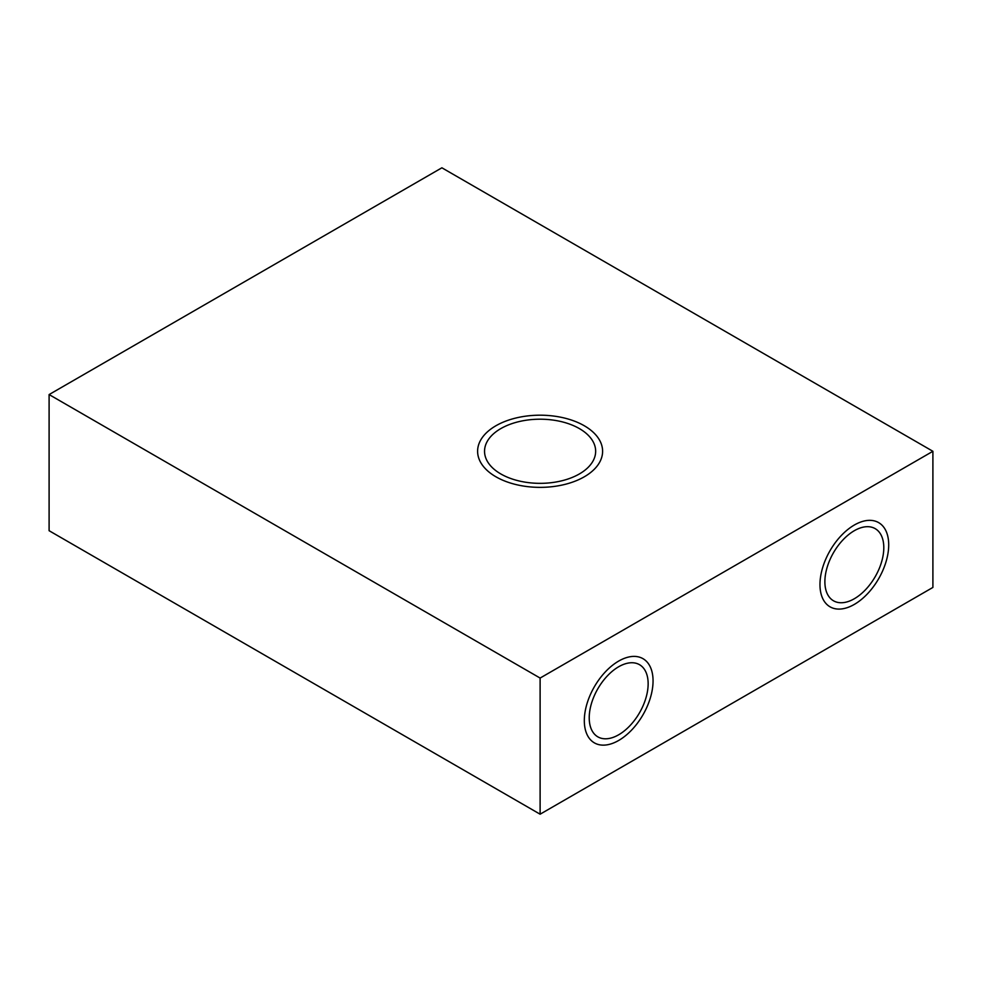 <?xml version="1.0" encoding="UTF-8"?>
<svg xmlns="http://www.w3.org/2000/svg" width="982" height="982" viewBox="0 0 982 982"><rect width="100%" height="100%" fill="white"/><g stroke="black" fill="none" stroke-linecap="round" stroke-linejoin="round"><path stroke-width="1.47" d="M579.38 428.594A55.557 32.075 0 0 0 518.84 421.646A55.557 32.075 0 0 0 484.543 451.278A55.557 32.075 0 0 0 500.82 473.95A55.557 32.075 0 0 0 583.112 471.569A55.557 32.075 0 0 0 595.657 451.278A55.557 32.075 0 0 0 579.38 428.594M824.88 581.725A41.661 24.059 120 0 0 833.509 600.8A41.661 24.059 120 0 0 865.608 589.642A41.661 24.059 120 0 0 883.8 547.711A41.661 24.059 120 0 0 875.171 528.635A41.661 24.059 120 0 0 843.059 539.793A41.661 24.059 120 0 0 824.88 581.725M589.225 717.781A41.661 24.059 120 0 0 597.854 736.856A41.661 24.059 120 0 0 629.953 725.686A41.661 24.059 120 0 0 648.145 683.767A41.661 24.059 120 0 0 639.515 664.691A41.661 24.059 120 0 0 607.404 675.849A41.661 24.059 120 0 0 589.225 717.781M932.9 587.432L932.9 451.29L540.112 678.059L540.112 814.201L932.9 587.432M540.112 678.059L49.1 394.568L441.888 167.799L932.9 451.29M49.1 394.568L49.1 530.71L540.112 814.201M819.97 584.56A48.609 28.061 120 0 0 830.036 606.815A48.609 28.061 120 0 0 867.487 593.791A48.609 28.061 120 0 0 888.71 544.875A48.609 28.061 120 0 0 878.644 522.62A48.609 28.061 120 0 0 841.181 535.644A48.609 28.061 120 0 0 819.97 584.56M584.315 720.616A48.609 28.061 120 0 0 594.38 742.871A48.609 28.061 120 0 0 631.831 729.847A48.609 28.061 120 0 0 653.055 680.931A48.609 28.061 120 0 0 642.989 658.677A48.609 28.061 120 0 0 605.526 671.7A48.609 28.061 120 0 0 584.315 720.616A48.609 28.061 120 0 0 594.38 742.871A48.609 28.061 120 0 0 631.831 729.847A48.609 28.061 120 0 0 653.055 680.931A48.609 28.061 120 0 0 642.989 658.677A48.609 28.061 120 0 0 605.526 671.7A48.609 28.061 120 0 0 584.315 720.616M495.91 476.786A62.492 36.076 0 0 0 564.024 484.617A62.492 36.076 0 0 0 602.604 451.278A62.492 36.076 0 0 0 584.29 425.758A62.492 36.076 0 0 0 516.188 417.939A62.492 36.076 0 0 0 477.608 451.278A62.492 36.076 0 0 0 495.91 476.786"/></g></svg>
